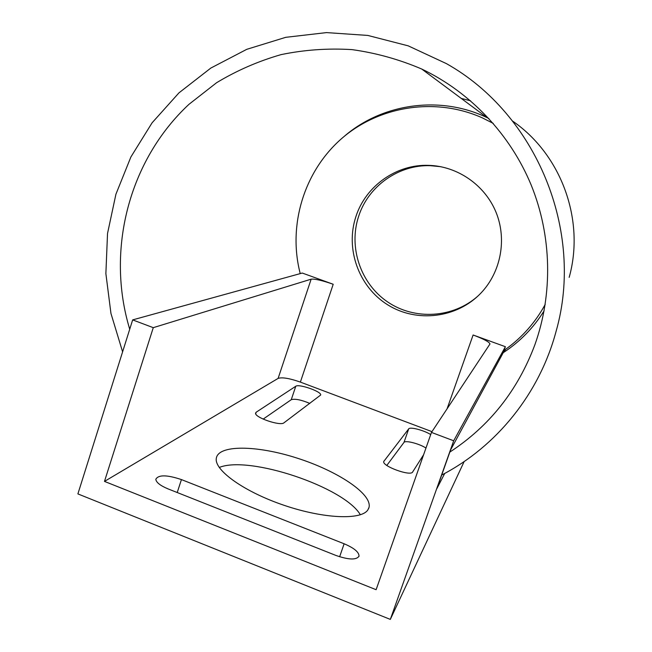 <?xml version="1.0" encoding="UTF-8"?>
<svg xmlns="http://www.w3.org/2000/svg" width="652" height="652" viewBox="0 0 652 652"><rect width="100%" height="100%" fill="white"/><g stroke="black" fill="none" stroke-linecap="round" stroke-linejoin="round"><path stroke-width="0.98" d="M545.211 304.427C535.39 322.381 522.276 337.28 505.87 349.13L503.303 352.528L504.33 350.621M333.205 284.264C322.243 280.45 314.892 278.754 311.143 279.178L278.111 378.404C282.129 377.06 289.545 378.299 300.376 382.105L333.205 284.264L302.275 273.041L132.658 319.896L77.89 493.906L390.32 619.4L453.686 440.785L505.381 346.701L503.303 352.528M390.32 619.4L464.151 461.575M444.729 473.425L436.889 488.584L450.613 449.896L504.33 350.646M300.23 273.612C287.736 225.584 303.775 171.818 341.387 138.794C379.016 105.852 435.634 96.879 482.407 117.898L493.254 123.391M278.111 378.404L104.483 481.404L376.114 589.701L431.469 432.415L489.978 343.971C489.399 342.007 483.776 339.016 473.107 334.998L505.381 346.701M300.376 382.105L431.974 431.648M423.621 454.721L412.626 472.015C410.678 476.628 381.73 466.025 383.759 461.469L408.714 428.853C409.929 426.604 424.077 430.304 430.711 434.574M181.435 479.587L344.134 543.776C354.085 548.014 359.048 552.138 359.024 556.156C356.44 560.125 348.747 559.897 335.951 555.455L168.118 488.918C160.286 485.642 156.187 482.423 155.812 479.277C158.387 474.648 166.928 474.746 181.435 479.587L177.222 492.529M256.187 412.211L295.772 386.253C298.877 383.604 321.884 391.697 320.678 395.022L283.946 422.822C280.433 426.359 254.264 417.37 255.592 413.083L256.187 412.211L255.682 413.718M367.867 509.913C361.33 520.182 324.028 518.837 284.533 505.463C245.005 492.203 214.801 470.777 216.252 458.772C217.491 444.428 256.831 445.12 296.937 458.063C337.092 470.768 372.186 493.743 369.048 507.329L367.867 509.913M104.483 481.404L153.269 327.663L311.143 279.178M360.369 514.778C344.24 487.101 249.097 455.153 219.259 467.46M309.822 403.417C301.167 399.798 294.981 398.559 291.265 399.692L263.163 419.106M425.968 448.046C419.383 443.694 405.226 440.051 403.979 442.415L386.823 465.422M431.469 432.415L453.686 440.785M132.658 319.896L153.269 327.663M440.76 166.692L430.516 165.69C398.722 164.475 368.404 186.073 358.73 216.056C348.233 247.198 360.548 283.661 387.712 301.99C414.786 320.434 453.319 318.135 478.014 295.967M356 216.325C345.03 248.803 358.722 286.904 387.801 304.883C416.775 323.033 457.117 318.209 480.972 293.025C500.94 272.055 507.126 239.317 495.985 212.153C484.843 184.997 457.484 166.121 428.6 165.355C396.44 164.125 365.772 185.983 356 216.325M503.32 352.642L503.703 352.39C520.125 341.558 533.589 327.712 544.11 310.833M461.217 98.395L470.573 100.807M512.586 121.076C561.437 154.573 585.186 220.303 569.172 277.377M129.724 329.211C105.828 250.661 128.558 160.579 188.95 104.336L216.594 82.714C236.774 70.538 258.265 61.174 281.077 54.621C304.386 49.796 328.054 48.134 352.072 49.625C376 52.951 399.211 59.413 421.705 69.022C470.222 92.136 510.133 134.182 531.152 184.964C551.853 235.885 553.026 294.019 534.844 344.859C517.737 390.483 489.399 426.221 449.839 452.072L441.689 475.039C496.579 446.571 539.563 393.555 556.148 331.126C584.624 231.215 536.637 114.222 446.424 63.627L408.225 45.852L367.785 35.428L326.497 32.6L285.723 37.327L246.774 49.324L210.832 68.061L178.974 92.845L152.087 122.812L130.897 156.961L115.917 194.231L107.523 233.506L105.877 273.62L110.954 313.441L122.6 351.844M488.902 118.534L487.166 117.694C440.393 95.029 382.153 103.35 343.963 136.602M473.107 334.998L447.052 408.869M291.265 399.692L295.772 386.253M339.635 556.775L344.134 543.776M383.726 461.722L383.963 461.062M403.979 442.415L408.714 428.853M368.576 508.682L369.048 507.329M358.869 556.58L359.024 556.156M428.6 165.355L430.516 165.69M487.166 117.694L421.705 69.022"/></g></svg>
